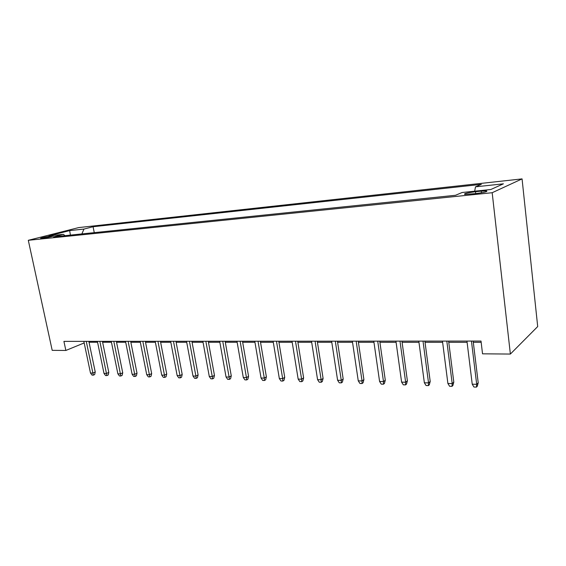 <?xml version="1.0" encoding="UTF-8"?>
<svg xmlns="http://www.w3.org/2000/svg" width="566" height="566" viewBox="0 0 566 566"><rect width="100%" height="100%" fill="white"/><g stroke="black" fill="none" stroke-linecap="round" stroke-linejoin="round"><path stroke-width="0.85" d="M42.301 238.321C46.214 237.946 54.541 236.079 52.893 235.944L51.393 236.008C47.509 236.383 39.238 238.236 40.83 238.378L42.301 238.321M522.064 178.891L78.716 227.582L28.3 240.302L492.179 192.716L522.064 178.891L537.7 326.554L510.376 354.054L492.179 192.716M510.376 354.054L482.536 353.828L481.015 341.065L63.916 341.376L65.861 350.46L84.178 342.939M481.298 191.117L475.497 191.725C466.985 192.843 463.413 193.735 464.771 194.421L475.723 193.593C484.369 192.461 487.977 191.563 486.541 190.884L481.298 191.117L481.489 192.787M64.984 235.668L63.42 234.331L53.558 236.85L455.566 195.27L462.089 192.511L490.835 189.497L503.415 183.823L475.497 186.837L481.341 184.36L93.072 226.733L83.973 229.067L81.865 233.928M63.42 234.331L48.994 235.838L69.653 230.61L83.973 229.067M65.861 350.46L52.199 350.347L28.3 240.302M89.032 342.246L97.564 342.246M102.616 342.246L111.452 342.246M116.546 342.246L125.702 342.246M130.852 342.246L140.34 342.253M145.54 342.253L155.374 342.253M160.631 342.253L170.826 342.253M176.132 342.253L186.709 342.253M192.065 342.253L203.038 342.26M208.451 342.26L219.841 342.26M225.31 342.26L237.14 342.26M242.665 342.26L254.948 342.26M260.53 342.267L273.286 342.267M278.932 342.267L292.19 342.267M297.893 342.267L311.682 342.267M317.441 342.267L331.782 342.274M337.605 342.274L352.533 342.274M358.42 342.274L373.956 342.274M379.899 342.274L396.087 342.281M402.101 342.281L418.96 342.281M425.038 342.281L442.619 342.281M448.76 342.288L467.099 342.288M473.31 342.288L481.164 342.288M474.669 191.188L475.497 186.837M94.26 232.64L93.072 226.733M69.653 230.61L70.41 235.109M471.45 341.072L476.692 384.321L478.213 382.807L477.265 386.26L476.423 387.109L476.692 384.321L472.228 384.187L466.95 341.079M478.213 382.807L473.162 341.072M476.423 387.109L473.94 387.031L472.228 384.187M446.815 341.093L452.206 383.607L453.805 382.121L452.885 385.517L451.993 386.345L452.206 383.607L447.89 383.479L442.463 341.093M453.805 382.121L448.612 341.093M451.993 386.345L449.595 386.267L447.89 383.479M423.007 341.107L428.54 382.913L430.21 381.456L429.311 384.795L428.384 385.609L428.54 382.913L424.358 382.786L418.805 341.114M430.21 381.456L424.882 341.107M428.384 385.609L426.064 385.531L424.358 382.786M399.985 341.128L405.645 382.241L407.386 380.812L406.508 384.095L405.546 384.894L405.645 382.241L401.605 382.121L395.924 341.128M407.386 380.812L401.938 341.128M405.546 384.894L403.303 384.823L401.605 382.121M377.72 341.142L383.493 381.59L385.29 380.189L384.441 383.423L383.444 384.201L383.493 381.59L379.581 381.477L373.793 341.149M385.29 380.189L379.744 341.142M383.444 384.201L381.272 384.137L379.581 381.477M356.17 341.156L362.049 380.96L363.903 379.588L363.075 382.765L362.042 383.536L362.049 380.96L358.257 380.854L352.363 341.164M363.903 379.588L358.25 341.156M362.042 383.536L359.941 383.472L358.257 380.854M335.305 341.178L341.27 380.352L343.18 379.001L342.38 382.128L341.312 382.885L341.27 380.352L337.598 380.246L331.619 341.178M343.18 379.001L337.442 341.171M341.312 382.885L339.275 382.821L337.598 380.246M315.085 341.192L321.134 379.765L323.101 378.435L322.316 381.519L321.226 382.262L321.134 379.765L317.576 379.659L311.512 341.192M323.101 378.435L317.271 341.185M321.226 382.262L319.245 382.199L317.576 379.659M295.48 341.206L301.614 379.192L303.624 377.883L302.852 380.918L301.742 381.654L301.614 379.192L298.162 379.093L292.021 341.206M303.624 377.883L297.723 341.199M301.742 381.654L299.824 381.59L298.162 379.093M276.477 341.22L282.675 378.64L284.726 377.352L283.976 380.345L282.837 381.06L282.675 378.64L279.328 378.541L273.116 341.22M284.726 377.352L278.755 341.213M282.837 381.06L280.984 381.003L279.328 378.541M258.032 341.234L264.294 378.102L266.381 376.836L265.652 379.779L264.492 380.486L264.294 378.102L261.046 378.003L254.771 341.234M266.381 376.836L260.353 341.227M264.492 380.486L262.688 380.43L261.046 378.003M240.125 341.241L246.451 377.579L248.573 376.333L247.858 379.234L246.684 379.935L246.451 377.579L243.288 377.487L236.963 341.248M248.573 376.333L242.489 341.241M246.684 379.935L244.929 379.878L243.288 377.487M222.742 341.256L229.117 377.069L231.268 375.845L230.574 378.711L229.379 379.39L229.117 377.069L226.046 376.977L219.665 341.263M231.268 375.845L225.134 341.256M229.379 379.39L227.674 379.34L226.046 376.977M205.847 341.27L212.271 376.574L214.457 375.371L213.771 378.194L212.561 378.866L212.271 376.574L209.286 376.489L202.861 341.27M214.457 375.371L208.274 341.27M212.561 378.866L210.906 378.817L209.286 376.489M189.433 341.284L195.893 376.1L198.107 374.911L197.442 377.692L196.211 378.357L195.893 376.1L192.992 376.015L186.525 341.284M198.107 374.911L191.888 341.277M196.211 378.357L194.598 378.307L192.992 376.015M173.472 341.291L179.967 375.633L182.202 374.459L181.552 377.211L180.306 377.862L179.967 375.633L177.144 375.548L170.642 341.298M182.202 374.459L175.948 341.291M180.306 377.862L178.743 377.812L177.144 375.548M157.942 341.305L164.465 375.18L166.729 374.027L166.093 376.737L164.84 377.38L164.465 375.18L161.72 375.095L155.19 341.305M166.729 374.027L160.447 341.305M164.84 377.38L163.312 377.331L161.72 375.095M142.83 341.312L149.389 374.734L151.667 373.602L151.044 376.277L149.778 376.906L149.389 374.734L146.714 374.657L140.156 341.319M151.667 373.602L145.356 341.312M149.778 376.906L148.299 376.864L146.714 374.657M128.128 341.326L134.701 374.303L137.007 373.185L136.399 375.824L135.118 376.454L134.701 374.303L132.104 374.232L125.518 341.326M137.007 373.185L130.668 341.326M135.118 376.454L133.675 376.404L132.104 374.232M113.801 341.333L120.402 373.885L122.723 372.782L122.122 375.385L120.834 376.008L120.402 373.885L117.87 373.815L111.261 341.34M122.723 372.782L116.363 341.333M120.834 376.008L119.426 375.958L117.87 373.815M99.849 341.348L106.465 373.482L108.799 372.393L108.219 374.961L106.924 375.569L106.465 373.482L103.995 373.404L97.38 341.348M108.799 372.393L102.432 341.348M106.924 375.569L105.552 375.527L103.995 373.404M86.258 341.355L92.888 373.079L95.237 372.011L94.664 374.55L93.362 375.145L92.888 373.079L90.475 373.008L83.846 341.362M95.237 372.011L88.848 341.355M93.362 375.145L92.025 375.102L90.475 373.008M475.716 193.593L475.497 191.725M486.618 191.577L486.541 190.884"/></g></svg>
